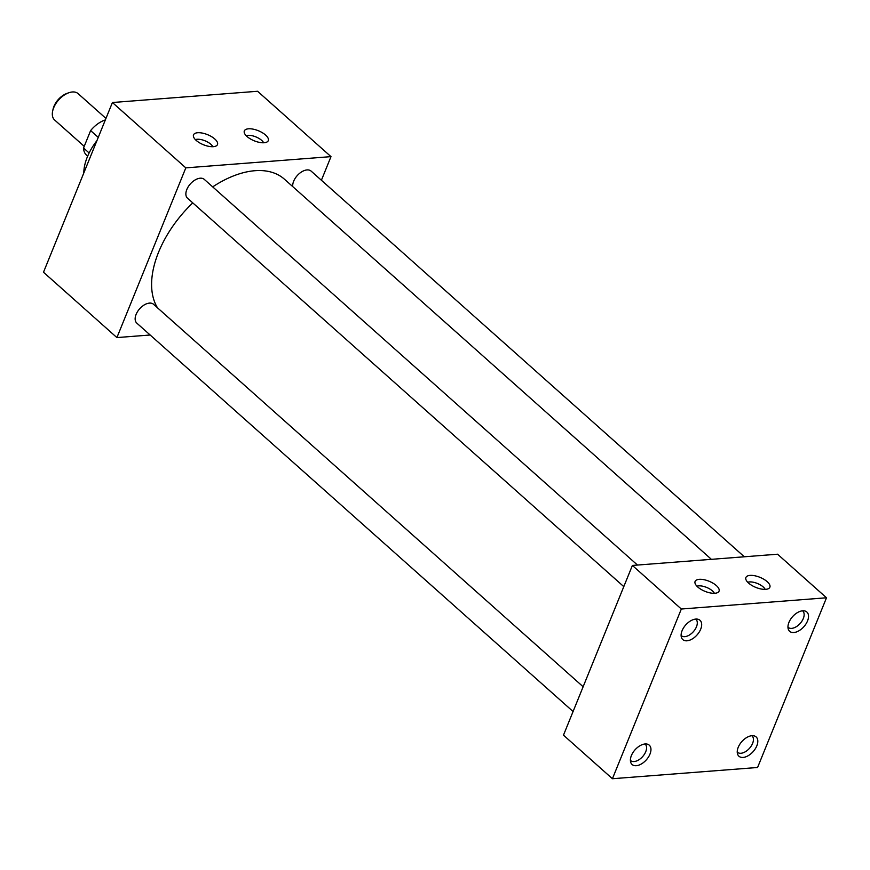 <?xml version="1.0" encoding="UTF-8"?>
<svg xmlns="http://www.w3.org/2000/svg" width="870" height="870" viewBox="0 0 870 870"><rect width="100%" height="100%" fill="white"/><g stroke="black" fill="none" stroke-linecap="round" stroke-linejoin="round"><path stroke-width="1.3" d="M699.241 579.333A12.93 5.448 22.1 0 0 694.923 582.508A12.93 5.448 22.1 0 0 702.079 589.969A12.93 5.448 22.1 0 0 714.901 593.275A12.93 5.448 22.1 0 0 718.424 592.046A12.93 5.448 22.1 0 0 714.096 583.857A12.93 5.448 22.1 0 0 699.241 579.333M714.39 593.307A10.386 4.372 22.1 0 0 698.686 585.869A10.386 4.372 22.1 0 0 696.946 586.217M750.049 575.396A12.93 5.448 22.1 0 0 745.731 578.572A12.93 5.448 22.1 0 0 752.887 586.032A12.93 5.448 22.1 0 0 765.709 589.338A12.93 5.448 22.1 0 0 769.243 588.12A12.93 5.448 22.1 0 0 764.904 579.92A12.93 5.448 22.1 0 0 750.049 575.396M765.198 589.371A10.386 4.372 22.1 0 0 749.494 581.932A10.386 4.372 22.1 0 0 747.754 582.28M248.483 128.803A12.93 5.448 22.1 0 0 244.165 131.968A12.93 5.448 22.1 0 0 251.321 139.439A12.93 5.448 22.1 0 0 264.143 142.745A12.93 5.448 22.1 0 0 267.666 141.516A12.93 5.448 22.1 0 0 263.338 133.327A12.93 5.448 22.1 0 0 248.483 128.803M263.632 142.767A10.386 4.372 22.1 0 0 247.928 135.339A10.386 4.372 22.1 0 0 246.177 135.687M197.675 132.74A12.93 5.448 22.1 0 0 193.357 135.905A12.93 5.448 22.1 0 0 200.513 143.365A12.93 5.448 22.1 0 0 213.335 146.682A12.93 5.448 22.1 0 0 216.858 145.453A12.93 5.448 22.1 0 0 212.53 137.264A12.93 5.448 22.1 0 0 197.675 132.74M212.824 146.704A10.386 4.372 22.1 0 0 197.12 139.265A10.386 4.372 22.1 0 0 195.369 139.624M681.112 635.491A10.984 6.427 131.7 0 0 681.254 635.622A10.984 6.427 131.7 0 0 689.16 635.165A10.984 6.427 131.7 0 0 696.457 626.802A10.984 6.427 131.7 0 0 695.869 619.212A10.984 6.427 131.7 0 0 695.717 619.081M700.687 629.217A12.93 7.558 131.7 0 0 697.914 619.222A12.93 7.558 131.7 0 0 682.102 630.652A12.93 7.558 131.7 0 0 681.504 637.645A12.93 7.558 131.7 0 0 690.552 639.841A12.93 7.558 131.7 0 0 700.687 629.217M630.402 760.391A10.984 6.427 131.7 0 0 630.532 760.521A10.984 6.427 131.7 0 0 638.449 760.065A10.984 6.427 131.7 0 0 645.736 751.702A10.984 6.427 131.7 0 0 645.149 744.111A10.984 6.427 131.7 0 0 645.007 743.991M649.966 754.127A12.93 7.558 131.7 0 0 647.193 744.122A12.93 7.558 131.7 0 0 631.392 755.562A12.93 7.558 131.7 0 0 630.793 762.555A12.93 7.558 131.7 0 0 639.831 764.752A12.93 7.558 131.7 0 0 649.966 754.127M787.959 627.216A10.984 6.427 131.7 0 0 788.1 627.346A10.984 6.427 131.7 0 0 796.006 626.889A10.984 6.427 131.7 0 0 803.304 618.526A10.984 6.427 131.7 0 0 802.716 610.936A10.984 6.427 131.7 0 0 802.564 610.805M807.534 620.941A12.93 7.558 131.7 0 0 804.761 610.947A12.93 7.558 131.7 0 0 788.949 622.387A12.93 7.558 131.7 0 0 788.35 629.369A12.93 7.558 131.7 0 0 797.388 631.576A12.93 7.558 131.7 0 0 807.534 620.941M737.238 752.115A10.984 6.427 131.7 0 0 737.379 752.245A10.984 6.427 131.7 0 0 745.285 751.789A10.984 6.427 131.7 0 0 752.583 743.437A10.984 6.427 131.7 0 0 751.995 735.835A10.984 6.427 131.7 0 0 751.843 735.715M756.813 745.851A12.93 7.558 131.7 0 0 754.04 735.857A12.93 7.558 131.7 0 0 738.228 747.286A12.93 7.558 131.7 0 0 737.629 754.279A12.93 7.558 131.7 0 0 746.678 756.476A12.93 7.558 131.7 0 0 756.813 745.851M573.08 711.529L136.786 323.107A12.604 7.373 -48.3 0 1 136.111 314.396A12.604 7.373 -48.3 0 1 144.474 304.804A12.604 7.373 -48.3 0 1 153.544 304.282L583.139 686.745M623.79 586.619L187.507 198.197A12.604 7.373 -48.3 0 1 186.833 189.486A12.604 7.373 -48.3 0 1 195.195 179.905A12.604 7.373 -48.3 0 1 204.265 179.372L637.471 565.054M292.755 186.626A12.604 7.373 -48.3 0 1 293.668 181.21A12.604 7.373 -48.3 0 1 302.042 171.629A12.604 7.373 -48.3 0 1 311.112 171.096L744.318 556.778M83.803 172.978A45.447 26.578 -48.3 0 1 87.294 157.046A45.447 26.578 -48.3 0 1 96.929 140.635M157.459 307.762A90.926 53.19 -48.3 0 1 158.59 252.169A90.926 53.19 -48.3 0 1 192.759 202.884M612.415 778.726L563.477 735.161L632.392 565.446L777.562 554.212L826.5 597.777L757.585 767.481L612.415 778.726L681.33 609.022L826.5 597.777M150.151 335.004L116.906 337.582L185.821 167.867L330.991 156.633L321.4 180.253M212.693 186.876A90.926 53.19 -48.3 0 1 284.414 179.187L711.399 559.334M632.392 565.446L681.33 609.022M116.906 337.582L43.5 272.223L112.415 102.519L185.821 167.867M112.415 102.519L257.585 91.274L330.991 156.633M52.668 110.99L53.081 109.109A15.225 8.907 -48.3 0 1 53.951 106.347A15.225 8.907 -48.3 0 1 67.11 93.351L68.937 92.72A17.65 10.32 131.7 0 0 53.679 107.793A17.65 10.32 131.7 0 0 52.668 110.99A17.65 10.32 131.7 0 0 54.625 119.995L84.227 146.345M87.663 156.154L86.511 155.132A22.696 13.278 -48.3 0 1 83.553 148.009L90.621 130.587A22.696 13.278 -48.3 0 1 105.346 119.919M89.121 152.979L83.553 148.009M90.621 130.587L98.256 137.384M105.955 118.418L78.104 93.623A17.65 10.32 131.7 0 0 68.937 92.72"/></g></svg>
